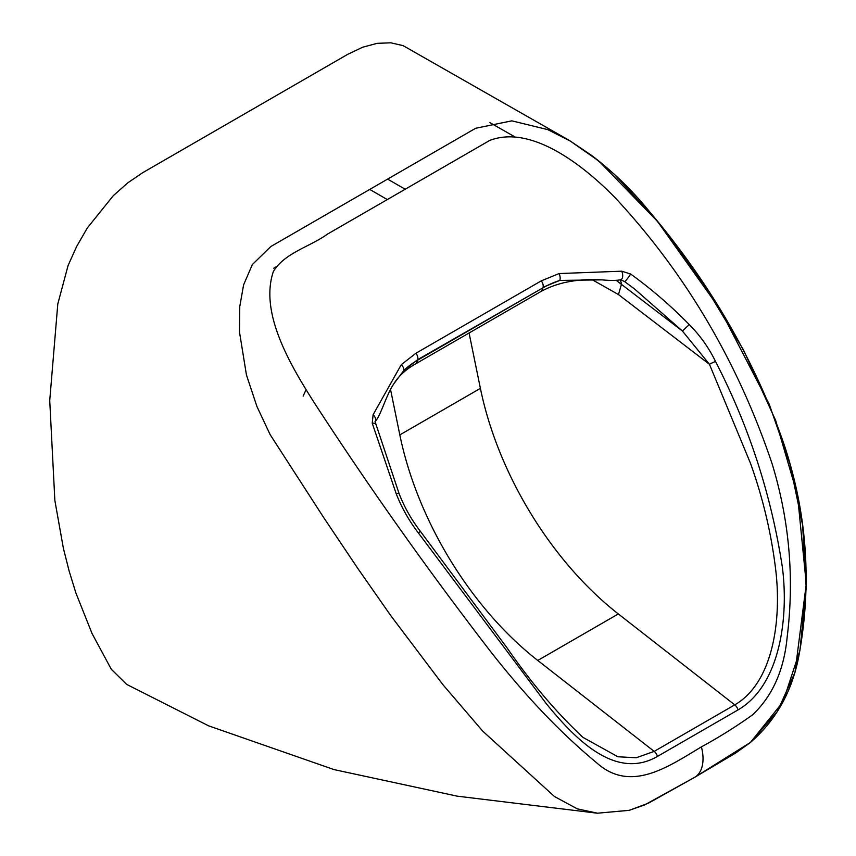 <?xml version="1.0" encoding="UTF-8"?>
<svg xmlns="http://www.w3.org/2000/svg" width="856" height="856" viewBox="0 0 856 856"><rect width="100%" height="100%" fill="white"/><g stroke="black" fill="none" stroke-linecap="round" stroke-linejoin="round"><path stroke-width="1.28" d="M303.142 396.125L306.009 389.822M275.985 266.922L273.77 268.196M630.637 274.016L621.723 271.192L559.107 273.556L541.313 280.843L415.973 353.207L401.261 364.688L373.109 414.732L372.232 423.206L396.21 493.752C401.678 507.747 409.082 520.833 418.424 532.999L546.267 703.643C577.169 741.574 616.502 780.041 657.472 756.415L738.043 709.902C779.495 685.849 789.029 619.081 782.363 567.196C771.256 494.811 748.979 426.235 715.52 361.467C708.843 347.761 700.09 335.466 689.251 324.574C671.093 305.999 651.555 289.146 630.637 274.016A6.099 0.674 125.7 0 1 626.977 279.216A6.099 0.674 125.7 0 1 624.548 281.56A6.099 0.674 125.7 0 1 624.516 281.528L634.553 288.975L682.414 331.015L709.453 364.314L750.445 463.192C762.675 497.24 771.021 532.143 775.472 567.903C782.02 619.006 773.375 682.585 734.758 704.863L654.187 751.386L636.265 757.753L617.904 756.768L583.022 737.412L580.571 735.336M620.675 279.73A6.099 3.242 -104.4 0 0 620.718 279.719A6.099 3.242 -104.4 0 0 620.728 279.719A6.099 3.242 -104.4 0 0 621.723 271.192M375.613 424.255A6.099 2.129 164.9 0 0 375.602 424.191A6.099 2.129 164.9 0 0 372.232 423.206M373.109 414.732A6.099 3.617 43.5 0 1 375.046 421.526L399.142 493.762A6.099 1.316 -21.7 0 1 399.153 493.794M396.21 493.752A6.099 1.316 -21.7 0 1 399.142 493.762C404.481 507.373 411.554 519.87 420.339 531.266L418.424 532.999M715.52 361.467A6.099 0.738 154.7 0 0 709.453 364.314L618.481 294.571L591.892 279.527M689.251 324.574L682.414 331.015L616.224 280.361M559.107 273.556A6.099 3.221 75.1 0 1 559.824 280.415L601.822 279.859C610.51 280.65 616.812 280.608 620.728 279.709L624.548 281.56L634.446 288.889M541.313 280.843A6.099 3.52 60 0 1 543.057 287.263L559.824 280.415A101.928 72.075 15 0 0 542.907 287.851A16.275 9.395 60 0 1 539.922 292.089L414.582 364.463C405.37 369.878 398.5 376.265 393.953 383.616M401.261 364.688A6.099 3.638 44 0 1 403.829 370.488L417.717 359.627L542.907 287.851L417.557 360.226A16.275 9.395 60 0 1 414.582 364.463M375.035 421.537C380.503 416.647 385.96 395.419 393.91 383.681L403.829 370.488A101.928 72.075 15 0 1 417.557 360.226L417.717 359.627A6.099 3.52 60 0 0 415.973 353.207M701.417 746.86C668.194 766.73 630.626 793.373 596.653 762.792C560.455 732.843 524.867 695.447 489.889 650.624C427.315 569.411 368.957 487.043 314.794 403.518C288.076 361.853 259.871 311.83 273.31 271.652C284.599 252.766 309.883 246.87 327.591 234.041L489.621 140.491C530.699 124.462 582.615 164.459 615.079 197.672C685.56 273.364 737.936 362.163 772.208 464.07C789.467 520.865 794.443 578.645 787.124 637.41C783.978 670.205 772.465 696.014 752.585 714.835C735.903 726.744 718.847 737.412 701.417 746.86A40.692 23.497 60 0 1 693.36 778.008M270.154 434.645L323.236 516.874L357.712 568.298L390.839 615.721L442.809 684.565L482.666 731.077L554.485 796.54L577.265 808.845L597.338 813.168M571.113 141.497L547.733 129.609L511.835 120.846L475.658 128.272L270.796 246.549L252.327 264.6L243.596 284.866L239.766 306.587L239.498 332.085L246.442 374.939L256.928 406.493L270.143 434.634M569.518 140.534L403.112 45.636L390.785 42.8L377.164 43.335L362.634 47.23L347.654 54.367L142.791 172.644L127.812 182.81L113.292 195.682L87.344 227.942L76.708 246.357L68.073 265.553L57.791 303.976L49.734 400.565L54.859 500.482L63.365 548.225L69.122 570.995L75.852 592.866L92.009 633.451L111.301 669.264L126.667 684.393L208.586 725.824L334.054 769.598L457.2 796.155L597.338 813.2M469.067 333.005L480.398 388.367A246.196 142.139 -120 0 0 618.321 613.945L734.758 704.863A6.099 3.52 -120 0 1 738.043 709.902M390.55 389.544L399.827 434.891A246.196 142.139 -120 0 0 537.761 660.457L654.187 751.386A6.099 3.52 -120 0 1 657.472 756.415M387.618 179.107L405.177 189.24M620.193 279.848A83.417 29.607 -52.7 0 1 621.499 284.149L618.481 294.571M537.761 660.457L618.321 613.945M399.827 434.891L480.398 388.367M369.739 189.422L387.297 199.566M583.022 737.412C556.357 712.502 531.03 682.639 507.009 647.821L420.339 531.266M601.768 279.859C577.244 278.478 556.635 282.566 539.922 292.089M694.591 777.366L644.515 804.982L629.096 810.354L597.413 813.2L629.331 810.3L648.356 803.206L694.601 777.366L750.434 742.441L783.026 701.824L799.932 650.4L806.202 587.933L802.618 525.167L789.863 463.578L769.223 404.192L719.907 309.102L657.911 221.982L614.426 174.378L591.721 155.482L569.475 140.512L598.836 161.003L657.237 221.148L703.29 283.443L743.436 349.837L775.686 420.51L797.503 495.11L806.266 584.006L794.978 672.431L777.451 711.357L750.423 742.462L694.601 777.366L735.529 753.109L750.124 742.708C775.45 720.945 791.607 692.483 798.605 657.344C812.162 585.44 807.369 514.616 784.224 444.885C755.27 361.189 710.32 283.39 649.383 211.486C632.541 190.695 613.431 172.12 592.074 155.749L569.475 140.512M514.199 136.489L489.91 122.643M634.553 288.986L632.809 287.648"/></g></svg>
